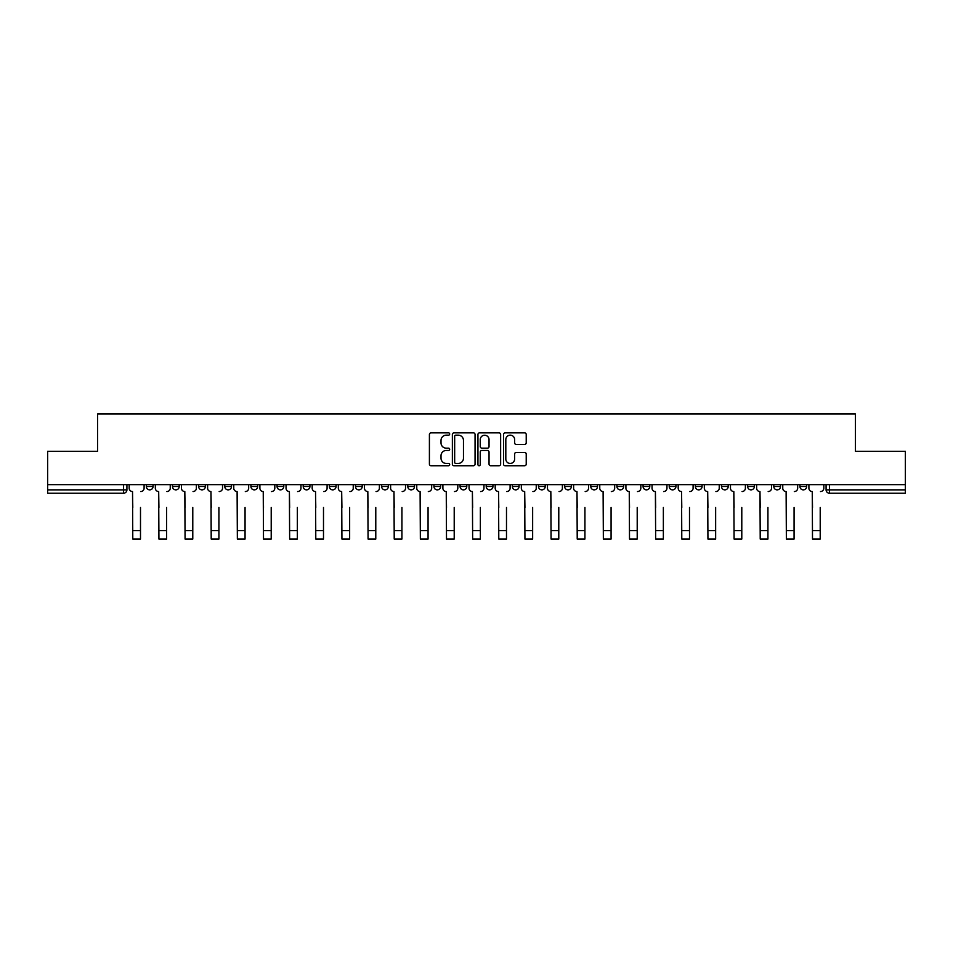 <?xml version="1.0" encoding="UTF-8"?>
<svg xmlns="http://www.w3.org/2000/svg" width="953" height="953" viewBox="0 0 953 953"><rect width="100%" height="100%" fill="white"/><g stroke="black" fill="none" stroke-linecap="round" stroke-linejoin="round"><path stroke-width="1.43" d="M449.685 434.008A1.156 1.156 0 0 0 448.541 432.865L431.054 432.865A1.644 1.644 0 0 0 429.41 434.508L429.41 464.111A1.644 1.644 0 0 0 431.054 465.755L448.541 465.755A1.156 1.156 0 0 0 449.685 464.611A1.156 1.156 0 0 0 448.541 463.456L446.278 463.456A5.265 5.265 0 0 1 441.013 458.19L441.013 455.725A5.265 5.265 0 0 1 446.278 450.459L448.541 450.459A1.156 1.156 0 0 0 449.685 449.304A1.156 1.156 0 0 0 448.541 448.16L446.278 448.16A5.265 5.265 0 0 1 441.013 442.895L441.013 440.429A5.265 5.265 0 0 1 446.278 435.164L448.541 435.164A1.156 1.156 0 0 0 449.685 434.008M799.936 486.518L799.936 484.672L799.936 486.518A3.347 3.347 0 0 0 803.296 489.866A3.347 3.347 0 0 1 799.936 486.518L806.643 486.518A3.347 3.347 0 0 1 803.296 489.866A3.347 3.347 0 0 0 806.643 486.518L806.643 484.672M773.8 484.672L773.8 486.518L780.495 486.518A3.347 3.347 0 0 1 777.148 489.866A3.347 3.347 0 0 1 773.8 486.518L773.8 484.672M669.22 486.518L669.22 484.672L669.22 486.518A3.347 3.347 0 0 0 672.58 489.866A3.347 3.347 0 0 1 669.22 486.518L675.927 486.518A3.347 3.347 0 0 1 672.58 489.866A3.347 3.347 0 0 0 675.927 486.518L675.927 484.672L675.927 486.518M433.937 484.672L433.937 486.518L440.631 486.518A3.347 3.347 0 0 1 437.284 489.866A3.347 3.347 0 0 1 433.937 486.518L433.937 484.672M355.505 484.672L355.505 486.518L362.211 486.518A3.347 3.347 0 0 1 358.852 489.866A3.347 3.347 0 0 1 355.505 486.518L355.505 484.672M303.221 484.672L303.221 486.518L309.916 486.518A3.347 3.347 0 0 1 306.568 489.866A3.347 3.347 0 0 1 303.221 486.518L303.221 484.672M277.073 484.672L277.073 486.518L283.78 486.518A3.347 3.347 0 0 1 280.42 489.866A3.347 3.347 0 0 1 277.073 486.518L277.073 484.672M224.789 484.672L224.789 486.518L231.496 486.518A3.347 3.347 0 0 1 228.136 489.866A3.347 3.347 0 0 1 224.789 486.518L224.789 484.672M524.579 444.455A1.644 1.644 0 0 0 526.223 442.811L526.223 434.508A1.644 1.644 0 0 0 524.579 432.865L505.161 432.865A1.644 1.644 0 0 0 503.518 434.508L503.518 464.111A1.644 1.644 0 0 0 505.161 465.755L524.579 465.755A1.644 1.644 0 0 0 526.223 464.111L526.223 454.081A1.644 1.644 0 0 0 524.579 452.437L516.264 452.437A1.644 1.644 0 0 0 514.62 454.081L514.62 459.06A4.396 4.396 0 0 1 510.224 463.456A4.396 4.396 0 0 1 505.817 459.06L505.817 439.559A4.396 4.396 0 0 1 510.224 435.164A4.396 4.396 0 0 1 514.62 439.559L514.62 442.811A1.644 1.644 0 0 0 516.264 444.455L524.579 444.455M47.65 484.672L47.65 451.317L97.587 451.317L97.587 413.947L855.413 413.947L855.413 451.317L905.35 451.317L905.35 484.672L47.65 484.672L47.65 489.866L126.916 489.866L126.916 484.672L126.916 489.866A3.347 3.347 0 0 1 123.568 493.213L47.65 493.213L47.65 489.866M475.059 434.508A1.644 1.644 0 0 0 473.415 432.865L454.009 432.865A1.644 1.644 0 0 0 452.365 434.508L452.365 464.111A1.644 1.644 0 0 0 454.009 465.755L473.415 465.755A1.644 1.644 0 0 0 475.059 464.111L475.059 434.508M479.585 432.865L498.991 432.865A1.644 1.644 0 0 1 500.635 434.508L500.635 464.111A1.644 1.644 0 0 1 498.991 465.755L490.688 465.755A1.644 1.644 0 0 1 489.044 464.111L489.044 452.103A1.644 1.644 0 0 0 487.4 450.459L481.884 450.459A1.644 1.644 0 0 0 480.241 452.103L480.241 464.611A1.156 1.156 0 0 1 479.085 465.755A1.156 1.156 0 0 1 477.941 464.611L477.941 434.508A1.644 1.644 0 0 1 479.585 432.865M826.084 484.672L826.084 489.866L905.35 489.866L905.35 493.213L829.432 493.213A3.347 3.347 0 0 1 826.084 489.866L826.084 484.672M905.35 484.672L905.35 489.866M780.495 484.672L780.495 486.518L780.495 484.672M747.652 484.672L747.652 486.518L754.359 486.518L754.359 484.672L754.359 486.518A3.347 3.347 0 0 1 751 489.866A3.347 3.347 0 0 1 747.652 486.518A3.347 3.347 0 0 0 751 489.866M728.211 484.672L728.211 486.518A3.347 3.347 0 0 1 724.864 489.866A3.347 3.347 0 0 1 721.504 486.518L728.211 486.518M721.504 484.672L721.504 486.518M695.368 484.672L695.368 486.518L702.075 486.518L702.075 484.672L702.075 486.518A3.347 3.347 0 0 1 698.716 489.866A3.347 3.347 0 0 1 695.368 486.518A3.347 3.347 0 0 0 698.716 489.866M643.084 484.672L643.084 486.518L649.779 486.518L649.779 484.672L649.779 486.518A3.347 3.347 0 0 1 646.432 489.866A3.347 3.347 0 0 1 643.084 486.518A3.347 3.347 0 0 0 646.432 489.866M623.643 486.518L623.643 484.672L623.643 486.518A3.347 3.347 0 0 1 620.284 489.866A3.347 3.347 0 0 1 616.936 486.518L623.643 486.518A3.347 3.347 0 0 1 620.284 489.866M616.936 484.672L616.936 486.518M597.495 484.672L597.495 486.518A3.347 3.347 0 0 1 594.148 489.866A3.347 3.347 0 0 1 590.789 486.518L597.495 486.518A3.347 3.347 0 0 1 594.148 489.866M590.789 484.672L590.789 486.518M571.347 484.672L571.347 486.518A3.347 3.347 0 0 1 568 489.866A3.347 3.347 0 0 1 564.652 486.518L571.347 486.518M564.652 484.672L564.652 486.518M545.211 484.672L545.211 486.518A3.347 3.347 0 0 1 541.864 489.866A3.347 3.347 0 0 1 538.505 486.518L545.211 486.518M538.505 484.672L538.505 486.518M519.063 484.672L519.063 486.518A3.347 3.347 0 0 1 515.716 489.866A3.347 3.347 0 0 1 512.369 486.518L519.063 486.518M512.369 484.672L512.369 486.518M492.927 484.672L492.927 486.518A3.347 3.347 0 0 1 489.568 489.866A3.347 3.347 0 0 1 486.221 486.518A3.347 3.347 0 0 0 489.568 489.866M486.221 484.672L486.221 486.518L492.927 486.518M466.779 484.672L466.779 486.518A3.347 3.347 0 0 1 463.432 489.866A3.347 3.347 0 0 1 460.073 486.518A3.347 3.347 0 0 0 463.432 489.866M460.073 484.672L460.073 486.518L466.779 486.518M440.631 484.672L440.631 486.518A3.347 3.347 0 0 1 437.284 489.866M414.495 484.672L414.495 486.518A3.347 3.347 0 0 1 411.136 489.866A3.347 3.347 0 0 1 407.789 486.518L414.495 486.518M407.789 484.672L407.789 486.518M388.347 484.672L388.347 486.518A3.347 3.347 0 0 1 385 489.866A3.347 3.347 0 0 1 381.653 486.518L388.347 486.518L388.347 484.672M381.653 484.672L381.653 486.518M362.211 484.672L362.211 486.518M336.064 484.672L336.064 486.518A3.347 3.347 0 0 1 332.716 489.866A3.347 3.347 0 0 1 329.357 486.518L336.064 486.518L336.064 484.672M329.357 484.672L329.357 486.518M309.916 484.672L309.916 486.518L309.916 484.672M283.78 486.518L283.78 484.672L283.78 486.518A3.347 3.347 0 0 1 280.42 489.866M257.632 484.672L257.632 486.518A3.347 3.347 0 0 1 254.284 489.866A3.347 3.347 0 0 1 250.925 486.518A3.347 3.347 0 0 0 254.284 489.866A3.347 3.347 0 0 0 257.632 486.518L257.632 484.672M250.925 484.672L250.925 486.518L257.632 486.518M231.496 484.672L231.496 486.518M205.348 484.672L205.348 486.518A3.347 3.347 0 0 1 202 489.866A3.347 3.347 0 0 1 198.641 486.518A3.347 3.347 0 0 0 202 489.866A3.347 3.347 0 0 0 205.348 486.518L198.641 486.518L198.641 484.672M172.505 484.672L172.505 486.518L179.2 486.518L179.2 484.672L179.2 486.518A3.347 3.347 0 0 1 175.852 489.866A3.347 3.347 0 0 1 172.505 486.518A3.347 3.347 0 0 0 175.852 489.866M146.357 484.672L146.357 486.518L153.064 486.518L153.064 484.672L153.064 486.518A3.347 3.347 0 0 1 149.704 489.866A3.347 3.347 0 0 1 146.357 486.518A3.347 3.347 0 0 0 149.704 489.866M123.568 484.672L123.568 493.213A3.347 3.347 0 0 0 126.916 489.866M455.82 435.164A1.156 1.156 0 0 0 454.664 436.319L454.664 462.3A1.156 1.156 0 0 0 455.82 463.456L458.202 463.456A5.265 5.265 0 0 0 463.468 458.19L463.468 440.429A5.265 5.265 0 0 0 458.202 435.164L455.82 435.164M489.044 439.643A4.396 4.396 0 0 0 484.648 435.247A4.396 4.396 0 0 0 480.241 439.643L480.241 446.516A1.644 1.644 0 0 0 481.884 448.16L487.4 448.16A1.644 1.644 0 0 0 489.044 446.516L489.044 439.643M129.179 488.186L129.179 484.672L129.179 488.186A3.347 3.347 0 0 0 132.527 491.545L132.789 507.461M132.527 491.545L132.789 539.053L140.496 539.053L140.496 507.461M144.094 488.186L144.094 484.672L144.094 488.186A3.347 3.347 0 0 1 140.746 491.545M140.496 539.053L132.789 539.053M155.327 488.186L155.327 484.672L155.327 488.186A3.347 3.347 0 0 0 158.674 491.545L158.925 507.461M158.674 491.545L158.925 539.053L166.632 539.053L166.632 507.461M170.242 488.186L170.242 484.672L170.242 488.186A3.347 3.347 0 0 1 166.882 491.545M181.463 488.186L181.463 484.672L181.463 488.186A3.347 3.347 0 0 0 184.822 491.545L185.073 507.461M184.822 491.545L185.073 539.053L192.78 539.053L192.78 507.461M196.378 488.186L196.378 484.672L196.378 488.186A3.347 3.347 0 0 1 193.03 491.545M166.632 539.053L158.925 539.053M192.78 539.053L185.073 539.053M207.611 488.186L207.611 484.672L207.611 488.186A3.347 3.347 0 0 0 210.958 491.545L211.209 507.461M210.958 491.545L211.209 539.053L218.916 539.053L218.916 507.461M222.525 488.186L222.525 484.672L222.525 488.186A3.347 3.347 0 0 1 219.178 491.545M233.759 488.186L233.759 484.672L233.759 488.186A3.347 3.347 0 0 0 237.106 491.545L237.357 507.461M237.106 491.545L237.357 539.053L245.064 539.053L245.064 507.461M248.673 488.186L248.673 484.672L248.673 488.186A3.347 3.347 0 0 1 245.314 491.545M259.895 488.186L259.895 484.672L259.895 488.186A3.347 3.347 0 0 0 263.242 491.545L263.504 507.461M263.242 491.545L263.504 539.053L271.212 539.053L271.212 507.461M274.809 488.186L274.809 484.672L274.809 488.186A3.347 3.347 0 0 1 271.462 491.545M218.916 539.053L211.209 539.053M245.064 539.053L237.357 539.053M271.212 539.053L263.504 539.053M286.043 488.186L286.043 484.672L286.043 488.186A3.347 3.347 0 0 0 289.39 491.545L289.641 507.461M289.39 491.545L289.641 539.053L297.348 539.053L297.348 507.461M300.957 488.186L300.957 484.672L300.957 488.186A3.347 3.347 0 0 1 297.598 491.545M297.348 539.053L289.641 539.053M312.179 488.186L312.179 484.672L312.179 488.186A3.347 3.347 0 0 0 315.538 491.545L315.788 507.461M315.538 491.545L315.788 539.053L323.496 539.053L323.496 507.461M327.093 488.186L327.093 484.672L327.093 488.186A3.347 3.347 0 0 1 323.746 491.545M323.496 539.053L315.788 539.053M338.327 488.186L338.327 484.672L338.327 488.186A3.347 3.347 0 0 0 341.674 491.545L341.924 507.461M341.674 491.545L341.924 539.053L349.644 539.053L349.644 507.461M353.241 488.186L353.241 484.672L353.241 488.186A3.347 3.347 0 0 1 349.894 491.545M349.644 539.053L341.924 539.053M364.475 488.186L364.475 484.672L364.475 488.186A3.347 3.347 0 0 0 367.822 491.545L368.072 507.461M367.822 491.545L368.072 539.053L375.78 539.053L375.78 507.461M379.389 488.186L379.389 484.672L379.389 488.186A3.347 3.347 0 0 1 376.03 491.545M375.78 539.053L368.072 539.053M390.611 488.186L390.611 484.672L390.611 488.186A3.347 3.347 0 0 0 393.97 491.545L394.22 507.461M393.97 491.545L394.22 539.053L401.928 539.053L401.928 507.461M405.525 488.186L405.525 484.672L405.525 488.186A3.347 3.347 0 0 1 402.178 491.545M416.759 488.186L416.759 484.672L416.759 488.186A3.347 3.347 0 0 0 420.106 491.545L420.356 507.461M420.106 491.545L420.356 539.053L428.064 539.053L428.064 507.461M431.673 488.186L431.673 484.672L431.673 488.186A3.347 3.347 0 0 1 428.314 491.545M442.895 488.186L442.895 484.672L442.895 488.186A3.347 3.347 0 0 0 446.254 491.545L446.504 507.461M446.254 491.545L446.504 539.053L454.212 539.053L454.212 507.461M457.809 488.186L457.809 484.672L457.809 488.186A3.347 3.347 0 0 1 454.462 491.545M469.043 488.186L469.043 484.672L469.043 488.186A3.347 3.347 0 0 0 472.39 491.545L472.64 507.461M472.39 491.545L472.64 539.053L480.36 539.053L480.36 507.461M483.957 488.186L483.957 484.672L483.957 488.186A3.347 3.347 0 0 1 480.61 491.545M495.191 488.186L495.191 484.672L495.191 488.186A3.347 3.347 0 0 0 498.538 491.545L498.788 507.461M498.538 491.545L498.788 539.053L506.496 539.053L506.496 507.461M510.105 488.186L510.105 484.672L510.105 488.186A3.347 3.347 0 0 1 506.746 491.545M521.327 488.186L521.327 484.672L521.327 488.186A3.347 3.347 0 0 0 524.686 491.545L524.936 507.461M524.686 491.545L524.936 539.053L532.644 539.053L532.644 507.461M536.241 488.186L536.241 484.672L536.241 488.186A3.347 3.347 0 0 1 532.894 491.545M401.928 539.053L394.22 539.053M428.064 539.053L420.356 539.053M454.212 539.053L446.504 539.053M480.36 539.053L472.64 539.053M506.496 539.053L498.788 539.053M532.644 539.053L524.936 539.053M547.475 488.186L547.475 484.672L547.475 488.186A3.347 3.347 0 0 0 550.822 491.545L551.072 507.461M550.822 491.545L551.072 539.053L558.78 539.053L558.78 507.461M562.389 488.186L562.389 484.672L562.389 488.186A3.347 3.347 0 0 1 559.03 491.545M558.78 539.053L551.072 539.053M573.611 488.186L573.611 484.672L573.611 488.186A3.347 3.347 0 0 0 576.97 491.545L577.22 507.461M576.97 491.545L577.22 539.053L584.928 539.053L584.928 507.461M588.525 488.186L588.525 484.672L588.525 488.186A3.347 3.347 0 0 1 585.178 491.545M584.928 539.053L577.22 539.053M599.759 488.186L599.759 484.672L599.759 488.186A3.347 3.347 0 0 0 603.106 491.545L603.356 507.461M603.106 491.545L603.356 539.053L611.076 539.053L611.076 507.461M614.673 488.186L614.673 484.672L614.673 488.186A3.347 3.347 0 0 1 611.326 491.545M611.076 539.053L603.356 539.053M625.907 488.186L625.907 484.672L625.907 488.186A3.347 3.347 0 0 0 629.254 491.545L629.504 507.461M629.254 491.545L629.504 539.053L637.212 539.053L637.212 507.461M640.821 488.186L640.821 484.672L640.821 488.186A3.347 3.347 0 0 1 637.462 491.545M637.212 539.053L629.504 539.053M652.043 488.186L652.043 484.672L652.043 488.186A3.347 3.347 0 0 0 655.402 491.545L655.652 507.461M655.402 491.545L655.652 539.053L663.359 539.053L663.359 507.461M666.957 488.186L666.957 484.672L666.957 488.186A3.347 3.347 0 0 1 663.61 491.545M663.359 539.053L655.652 539.053M678.191 488.186L678.191 484.672L678.191 488.186A3.347 3.347 0 0 0 681.538 491.545L681.788 507.461M681.538 491.545L681.788 539.053L689.495 539.053L689.495 507.461M693.105 488.186L693.105 484.672L693.105 488.186A3.347 3.347 0 0 1 689.758 491.545M689.495 539.053L681.788 539.053M704.327 488.186L704.327 484.672L704.327 488.186A3.347 3.347 0 0 0 707.686 491.545L707.936 507.461M707.686 491.545L707.936 539.053L715.643 539.053L715.643 507.461M719.241 488.186L719.241 484.672L719.241 488.186A3.347 3.347 0 0 1 715.894 491.545M715.643 539.053L707.936 539.053M730.475 488.186L730.475 484.672L730.475 488.186A3.347 3.347 0 0 0 733.822 491.545L734.084 507.461M733.822 491.545L734.084 539.053L741.791 539.053L741.791 507.461M745.389 488.186L745.389 484.672L745.389 488.186A3.347 3.347 0 0 1 742.042 491.545M741.791 539.053L734.084 539.053M756.622 488.186L756.622 484.672L756.622 488.186A3.347 3.347 0 0 0 759.97 491.545L760.22 507.461M759.97 491.545L760.22 539.053L767.927 539.053L767.927 507.461M771.537 488.186L771.537 484.672L771.537 488.186A3.347 3.347 0 0 1 768.178 491.545M767.927 539.053L760.22 539.053M782.758 488.186L782.758 484.672L782.758 488.186A3.347 3.347 0 0 0 786.118 491.545L786.368 507.461M786.118 491.545L786.368 539.053L794.075 539.053L794.075 507.461M797.673 488.186L797.673 484.672L797.673 488.186A3.347 3.347 0 0 1 794.325 491.545M794.075 539.053L786.368 539.053M808.906 488.186L808.906 484.672L808.906 488.186A3.347 3.347 0 0 0 812.254 491.545L812.504 507.461M812.254 491.545L812.504 539.053L820.211 539.053L820.211 507.461M823.821 488.186L823.821 484.672L823.821 488.186A3.347 3.347 0 0 1 820.473 491.545M820.211 539.053L812.504 539.053M829.432 484.672L829.432 493.213M140.496 530.583L132.789 530.583M166.632 530.583L158.925 530.583M192.78 530.583L185.073 530.583M218.916 530.583L211.209 530.583M245.064 530.583L237.357 530.583M271.212 530.583L263.504 530.583M297.348 530.583L289.641 530.583M323.496 530.583L315.788 530.583M349.644 530.583L341.924 530.583M375.78 530.583L368.072 530.583M401.928 530.583L394.22 530.583M428.064 530.583L420.356 530.583M454.212 530.583L446.504 530.583M480.36 530.583L472.64 530.583M506.496 530.583L498.788 530.583M532.644 530.583L524.936 530.583M558.78 530.583L551.072 530.583M584.928 530.583L577.22 530.583M611.076 530.583L603.356 530.583M637.212 530.583L629.504 530.583M663.359 530.583L655.652 530.583M689.495 530.583L681.788 530.583M715.643 530.583L707.936 530.583M741.791 530.583L734.084 530.583M767.927 530.583L760.22 530.583M794.075 530.583L786.368 530.583M820.211 530.583L812.504 530.583"/></g></svg>
